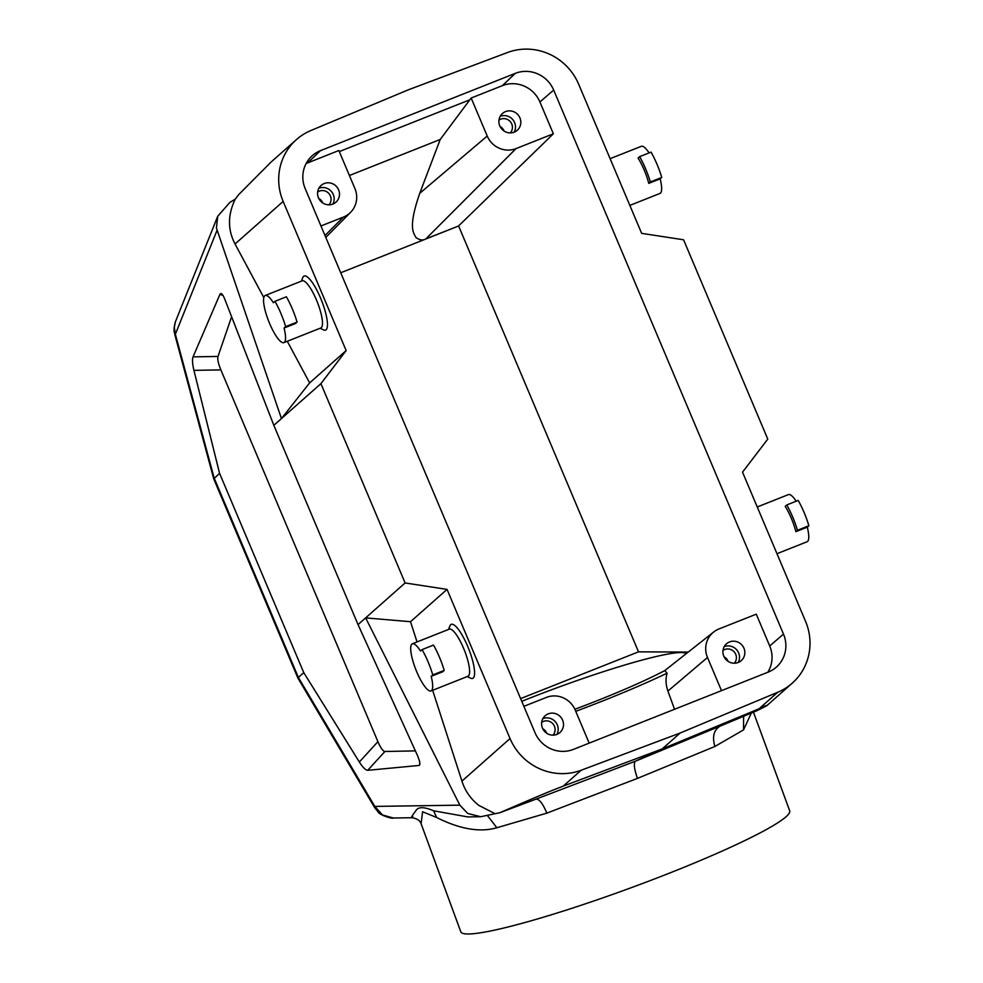 <?xml version="1.0" encoding="UTF-8"?>
<svg xmlns="http://www.w3.org/2000/svg" width="983" height="983" viewBox="0 0 983 983"><rect width="100%" height="100%" fill="white"/><g stroke="black" fill="none" stroke-linecap="round" stroke-linejoin="round"><path stroke-width="1.47" d="M415.379 750.889L384.906 751.491C382.989 751.245 380.667 747.977 377.914 741.661L220.868 369.891C218.263 363.538 217.304 359.053 218.005 356.448L231.632 316.673M213.729 478.844L174.79 334.515L175.367 334.245L214.171 478.107L298.365 677.422L297.886 678.073L213.729 478.868L219.565 473.327L193.921 370.358C192.398 363.845 192.115 359.348 193.061 356.866L219.873 294.482L222.932 295.367M221.163 293.573L220.352 293.77C221.519 292.959 223.006 294.765 224.788 299.188L273.839 425.307L281.445 418.574L216.407 227.995L217.71 216.272L229.985 202.314L235.22 199.18C227.663 214.859 227.601 229.801 235.048 243.993L263.813 297.566M220.352 293.77L219.873 294.482M287.294 341.273L309.633 382.891L346.151 350.575L283.153 201.429A55.92 53.979 -131.5 0 1 296.461 139.574A55.92 53.979 -131.5 0 1 310.972 130.481L408.486 89.76L507.486 52.529A55.92 53.979 -131.5 0 1 578.655 84.206L641.653 233.352L683.578 239.791L767.772 439.106L742.534 472.172L805.544 621.317A55.92 53.979 -131.5 0 1 792.224 683.185A55.92 53.979 -131.5 0 1 777.725 692.265L680.199 732.999L581.199 770.23A55.92 53.979 -131.5 0 1 510.042 738.54L447.032 589.395L405.107 582.956L320.925 383.653L346.151 350.575M320.925 383.653L281.445 418.574L309.633 382.891M296.461 139.574L271.283 161.851L238.709 194.597L235.22 199.18M175.466 321.65L174.298 327.351L175.367 334.245L217.034 230.329M297.886 678.073L374.646 807.584L374.818 806.404L298.365 677.422L303.759 672.642L219.565 473.327M374.658 807.608L374.818 806.404L374.658 807.608L377.927 811.712C378.578 814.588 392.156 819.195 393.311 818.003L382.473 814.968L374.818 806.404L459.86 805.163L467.736 813.457L480.687 816.726L499.806 812.732C551.832 790.16 555.936 789.03 563.247 786.117L662.235 748.899L635.485 761.186L535.981 799.142C539.274 798.97 542.886 803.639 546.831 813.138L637.451 778.389C634.121 768.767 633.47 763.029 635.485 761.186L720.441 725.97C713.867 729.718 712.011 736.55 714.887 746.478L743.517 729.902L743.627 716.275M480.687 816.726L467.748 816.91L433.601 810.791C424.078 806.711 418.168 806.674 415.87 810.68C411.521 816.504 410.501 818.434 412.811 816.48M487.593 815.767L496.857 827.747C480.023 832.613 459.946 829.197 436.649 817.5L422.592 811.749L421.093 823.729C419.876 820.363 416.755 818.36 411.705 817.733L393.286 818.003M496.857 827.747L546.831 813.138M535.968 799.142L499.806 812.732M273.839 425.307L358.033 624.61L365.639 617.889L459.86 805.163M405.107 582.956L365.639 617.889L410.513 621.711L447.032 589.395M494.732 813.519L478.918 805.446C470.685 798.958 465.02 790.848 461.936 781.104L432.643 690.287M417.038 641.936L410.513 621.711M358.033 624.61L417.836 756.32L419.716 761.678L419.655 764.971M419.962 763.693L419.446 765.216M418.832 765.474L367.728 770.316L384.906 751.491M377.914 741.661L359.348 762.009C362.715 767.342 365.504 770.107 367.728 770.316M359.348 762.009L303.759 672.642M320.089 328.273L323.518 329.883A29.085 7.188 -111.6 0 0 326.123 329.76A29.085 7.188 -111.6 0 0 320.544 298.033A29.085 7.188 -111.6 0 0 303.575 276.383A29.085 7.188 -111.6 0 0 302.776 277.611L301.388 281.138M768.19 672.126A29.822 28.79 48.5 0 0 775.55 667.813A29.822 28.79 48.5 0 0 783.488 634.096L553.687 90.08A29.822 28.79 48.5 0 0 515.264 73.369L320.507 150.632A29.822 28.79 48.5 0 0 311.488 156.42A29.822 28.79 48.5 0 0 305.197 188.65L534.998 732.667A29.822 28.79 48.5 0 0 573.433 749.378L768.19 672.126M421.08 823.693L460.769 931.712A175.22 17.448 -20.2 0 0 671.893 872.154A175.22 17.448 -20.2 0 0 789.705 810.852L753.457 712.171M637.451 778.389L714.887 746.478M719.789 726.277L756.431 710.93C776.84 700.904 763.054 706.863 759.773 708.153L777.725 692.265M792.224 683.185L767.047 705.462L662.235 748.899L680.199 732.999M467.22 676.574L470.648 678.184A29.085 7.188 -111.6 0 0 473.253 678.061A29.085 7.188 -111.6 0 0 467.675 646.335A29.085 7.188 -111.6 0 0 450.706 624.684A29.085 7.188 -111.6 0 0 449.907 625.913L448.518 629.439M431.193 676.329A25.349 6.267 68.4 0 1 431.512 690.631A25.349 6.267 68.4 0 1 431.033 690.926L467.969 676.267A25.349 6.267 -111.6 0 0 468.449 675.972A25.349 6.267 -111.6 0 0 464.025 649.358A25.349 6.267 -111.6 0 0 449.28 629.145L412.332 643.791A25.349 6.267 68.4 0 1 420.503 651.016L422.088 649.616A32.439 8.011 68.4 0 1 432.778 674.928L431.193 676.329L442.62 671.807L444.205 670.406A32.439 8.011 -111.6 0 0 433.503 645.081L422.088 649.616M431.033 690.926A25.349 6.267 68.4 0 1 416.288 670.713A25.349 6.267 68.4 0 1 411.852 644.098A25.349 6.267 68.4 0 1 412.332 643.791M444.205 670.406L432.778 674.928M751.319 713.068L743.517 729.902M685.864 653.486A132.349 13.184 -20.2 0 0 527.023 699.232A132.349 13.184 -20.2 0 0 521.764 701.334M574.871 709.271A132.349 13.184 -20.2 0 0 597.504 700.547A132.349 13.184 -20.2 0 0 664.766 670.59L713.879 631.848A22.363 21.589 -131.5 0 1 718.954 628.96L756.271 614.166L769.714 645.978A29.121 28.102 -131.5 0 1 767.797 672.286M523.878 706.347L546.364 697.426A22.363 21.589 -131.5 0 1 575.178 709.959L589.186 743.136M674.547 709.271L667.912 691.061C665.737 684.758 665.466 678.786 667.088 673.171A154.712 15.409 159.8 0 1 603.464 700.658A154.712 15.409 159.8 0 1 575.755 711.323M713.879 631.848A22.363 21.589 -131.5 0 0 707.49 657.48L721.497 690.644M667.088 673.171L664.766 670.59M340.732 272.758L458.619 225.992L638.508 651.84L520.609 698.606M638.508 651.84L687.707 652.073M562.62 720.146A11.182 10.801 -131.5 0 1 559.954 732.507A11.182 10.801 -131.5 0 1 542.469 728.133A11.182 10.801 48.5 0 1 545.135 715.759A11.182 10.801 48.5 0 1 562.62 720.146M306.106 163.559A29.121 28.102 -131.5 0 1 307.63 162.908L338.852 150.522L354.912 188.539A22.363 21.589 -131.5 0 1 350.599 212.328A22.363 21.589 -131.5 0 1 343.436 217.059L320.962 225.967M338.594 189.817A11.182 10.801 -131.5 0 1 335.94 202.191A11.182 10.801 -131.5 0 1 318.455 197.804A11.182 10.801 48.5 0 1 321.109 185.431A11.182 10.801 48.5 0 1 338.594 189.817M349.407 175.502L440.224 139.475L471.164 98.03L502.387 85.644A29.121 28.102 -131.5 0 1 539.913 101.974L553.355 133.786L516.038 148.593A22.363 21.589 -131.5 0 1 487.224 136.047L471.164 98.03M339.307 151.566L468.78 100.205M458.619 225.992L425.86 238.881C422.813 240.7 419.458 240.196 415.797 237.345C413.56 232.455 407.834 227.835 419.729 193.332L440.224 139.475M519.933 117.886A11.182 10.801 -131.5 0 1 517.267 130.26A11.182 10.801 -131.5 0 1 499.782 125.873A11.182 10.801 48.5 0 1 502.448 113.5A11.182 10.801 48.5 0 1 519.933 117.886M553.355 133.786L458.668 225.869M743.947 648.215A11.182 10.801 -131.5 0 1 741.293 660.588A11.182 10.801 -131.5 0 1 723.807 656.202A11.182 10.801 48.5 0 1 726.462 643.828A11.182 10.801 48.5 0 1 743.947 648.215M738.208 662.468A11.182 10.801 48.5 0 0 724.213 646.654M734.301 663.218A8.577 8.282 48.5 0 0 722.996 650.439M724.09 656.828A8.577 8.282 -131.5 0 1 728.096 661.362M514.183 132.152A11.182 10.801 48.5 0 0 500.2 116.326M510.288 132.889A8.577 8.282 48.5 0 0 498.971 120.11M500.077 126.5A8.577 8.282 -131.5 0 1 504.07 131.034M332.856 204.071A11.182 10.801 48.5 0 0 318.861 188.257M328.949 204.82A8.577 8.282 48.5 0 0 317.644 192.041M318.738 198.431A8.577 8.282 -131.5 0 1 322.743 202.965M556.87 734.399A11.182 10.801 48.5 0 0 542.886 718.585M552.974 735.149A8.577 8.282 48.5 0 0 541.658 722.37M542.763 728.759A8.577 8.282 -131.5 0 1 546.757 733.281M649.075 152.906A25.349 6.267 -111.6 0 0 641.297 146.307L610.111 158.681M629.845 205.398L659.998 193.43A25.349 6.267 -111.6 0 0 660.478 193.135A25.349 6.267 -111.6 0 0 660.158 178.845L648.743 183.366A25.349 6.267 -111.6 0 0 638.053 158.054L639.638 156.653A32.439 8.011 68.4 0 1 650.328 181.966L648.743 183.366M639.638 156.653L651.053 152.119A32.439 8.011 -111.6 0 1 661.743 177.444L660.158 178.845M661.743 177.444L650.328 181.966M796.205 501.207A25.349 6.267 -111.6 0 0 788.427 494.609L757.242 506.982M776.975 553.699L807.129 541.731A25.349 6.267 -111.6 0 0 807.608 541.436A25.349 6.267 -111.6 0 0 807.289 527.146L795.874 531.668A25.349 6.267 -111.6 0 0 785.184 506.356L786.769 504.955A32.439 8.011 68.4 0 1 797.459 530.267L795.874 531.668M786.769 504.955L798.184 500.421A32.439 8.011 -111.6 0 1 808.874 525.745L807.289 527.146M808.874 525.745L797.459 530.267M284.075 328.027A25.349 6.267 68.4 0 1 284.382 342.317A25.349 6.267 68.4 0 1 283.903 342.625L320.839 327.966A25.349 6.267 -111.6 0 0 321.318 327.671A25.349 6.267 -111.6 0 0 316.895 301.044A25.349 6.267 -111.6 0 0 302.15 280.843L265.201 295.49A25.349 6.267 68.4 0 1 273.372 302.715L274.957 301.314A32.439 8.011 68.4 0 1 285.648 326.626L284.075 328.027L295.49 323.505L297.075 322.092A32.439 8.011 -111.6 0 0 286.372 296.78L274.957 301.314M283.903 342.625A25.349 6.267 68.4 0 1 269.158 322.412A25.349 6.267 68.4 0 1 264.722 295.785A25.349 6.267 68.4 0 1 265.201 295.49M297.075 322.092L285.648 326.626M218.005 356.448L193.061 356.866M174.802 334.515C175.22 333.458 172.529 332.34 175.416 321.785L174.298 327.339M436.649 817.5L433.601 810.791M193.921 370.358L220.868 369.891M283.153 201.429L235.048 243.993M581.199 770.23L563.247 786.117M461.936 781.104L510.042 738.54M707.49 657.48L667.912 691.061M320.507 150.632L307.63 162.908M419.729 193.332L487.224 136.047M502.387 85.644L515.264 73.369M553.687 90.08L539.913 101.974M769.714 645.978L783.488 634.096M516.038 148.593L425.86 238.881M324.992 235.515L343.436 217.059M175.576 321.367L217.71 216.272M468.645 816.898L467.748 816.922M350.599 212.328L325.803 237.419"/></g></svg>
